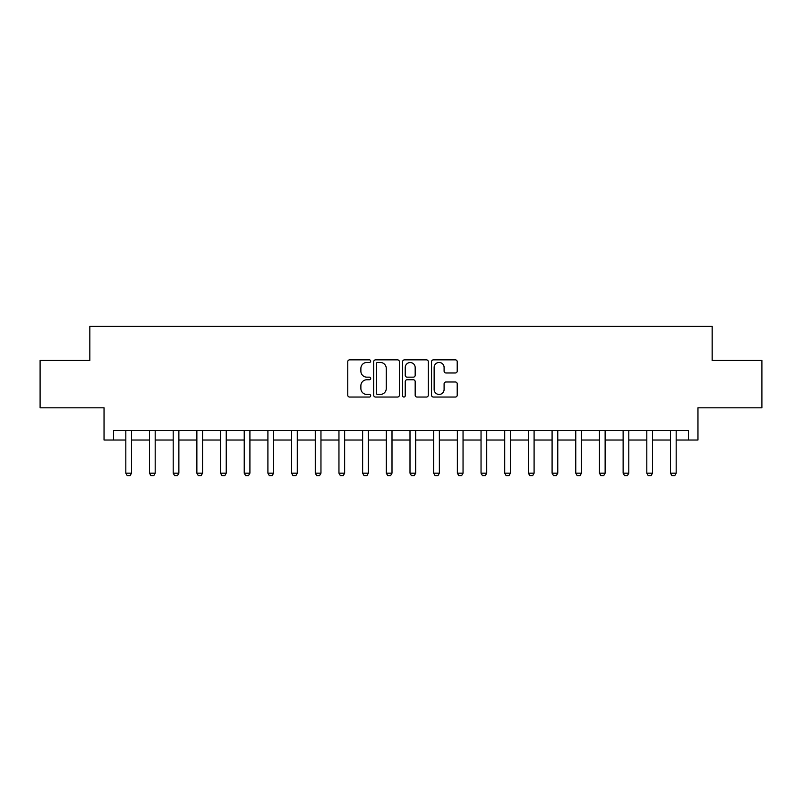 <?xml version="1.0" encoding="UTF-8"?>
<svg xmlns="http://www.w3.org/2000/svg" width="802" height="802" viewBox="0 0 802 802"><rect width="100%" height="100%" fill="white"/><g stroke="black" fill="none" stroke-linecap="round" stroke-linejoin="round"><path stroke-width="1.2" d="M370.684 361.161A1.303 1.303 0 0 0 369.391 359.857L349.632 359.857A1.855 1.855 0 0 0 347.767 361.722L347.767 395.196A1.855 1.855 0 0 0 349.632 397.05L369.391 397.05A1.303 1.303 0 0 0 370.684 395.747A1.303 1.303 0 0 0 369.391 394.444L366.835 394.444A5.955 5.955 0 0 1 360.88 388.499L360.88 385.712A5.955 5.955 0 0 1 366.835 379.757L369.391 379.757A1.303 1.303 0 0 0 370.684 378.454A1.303 1.303 0 0 0 369.391 377.151L366.835 377.151A5.955 5.955 0 0 1 360.88 371.206L360.88 368.419A5.955 5.955 0 0 1 366.835 362.464L369.391 362.464A1.303 1.303 0 0 0 370.684 361.161M455.346 372.97A1.855 1.855 0 0 0 457.21 371.105L457.21 361.722A1.855 1.855 0 0 0 455.346 359.857L433.401 359.857A1.855 1.855 0 0 0 431.546 361.722L431.546 395.196A1.855 1.855 0 0 0 433.401 397.05L455.346 397.05A1.855 1.855 0 0 0 457.21 395.196L457.21 383.847A1.855 1.855 0 0 0 455.346 381.993L445.952 381.993A1.855 1.855 0 0 0 444.097 383.847L444.097 389.471A4.972 4.972 0 0 1 439.125 394.444A4.972 4.972 0 0 1 434.143 389.471L434.143 367.436A4.972 4.972 0 0 1 439.125 362.464A4.972 4.972 0 0 1 444.097 367.436L444.097 371.105A1.855 1.855 0 0 0 445.952 372.97L455.346 372.97M113.513 440.027L113.513 430.554L688.487 430.554L688.487 440.027L697.961 440.027L697.961 407.817L761.9 407.817L761.9 360.459L712.166 360.459L712.166 326.354L89.834 326.354L89.834 360.459L40.1 360.459L40.1 407.817L104.039 407.817L104.039 440.027L125.824 440.027M399.376 361.722A1.855 1.855 0 0 0 397.511 359.857L375.567 359.857A1.855 1.855 0 0 0 373.712 361.722L373.712 395.196A1.855 1.855 0 0 0 375.567 397.05L397.511 397.05A1.855 1.855 0 0 0 399.376 395.196L399.376 361.722M404.489 359.857L426.433 359.857A1.855 1.855 0 0 1 428.288 361.722L428.288 395.196A1.855 1.855 0 0 1 426.433 397.05L417.04 397.05A1.855 1.855 0 0 1 415.175 395.196L415.175 381.622A1.855 1.855 0 0 0 413.321 379.757L407.085 379.757A1.855 1.855 0 0 0 405.231 381.622L405.231 395.747A1.303 1.303 0 0 1 403.927 397.05A1.303 1.303 0 0 1 402.624 395.747L402.624 361.722A1.855 1.855 0 0 1 404.489 359.857M131.508 440.027L149.503 440.027M155.187 440.027L173.192 440.027M178.876 440.027L196.871 440.027M202.555 440.027L220.55 440.027M226.234 440.027L244.229 440.027M249.913 440.027L267.908 440.027M273.592 440.027L291.597 440.027M297.281 440.027L315.276 440.027M320.96 440.027L338.955 440.027M344.639 440.027L362.634 440.027M368.318 440.027L386.313 440.027M391.998 440.027L410.002 440.027M415.687 440.027L433.681 440.027M439.366 440.027L457.361 440.027M463.045 440.027L481.04 440.027M486.724 440.027L504.719 440.027M510.403 440.027L528.408 440.027M534.092 440.027L552.087 440.027M557.771 440.027L575.766 440.027M581.45 440.027L599.445 440.027M605.129 440.027L623.124 440.027M628.808 440.027L646.813 440.027M652.497 440.027L670.492 440.027M676.176 440.027L688.487 440.027M377.612 362.464A1.303 1.303 0 0 0 376.318 363.767L376.318 393.15A1.303 1.303 0 0 0 377.612 394.444L380.308 394.444A5.955 5.955 0 0 0 386.263 388.499L386.263 368.419A5.955 5.955 0 0 0 380.308 362.464L377.612 362.464M415.175 367.527A4.972 4.972 0 0 0 410.203 362.554A4.972 4.972 0 0 0 405.231 367.527L405.231 375.296A1.855 1.855 0 0 0 407.085 377.151L413.321 377.151A1.855 1.855 0 0 0 415.175 375.296L415.175 367.527M131.718 430.554L131.598 430.925A1.895 1.895 90 0 0 131.508 431.506L131.508 473.18L130.084 475.646L127.247 475.646L125.824 473.18L125.824 431.506A1.895 1.895 90 0 0 125.734 430.925L125.613 430.554M125.824 473.18L131.508 473.18M155.398 430.554L155.277 430.925A1.895 1.895 90 0 0 155.187 431.506L155.187 473.18L153.773 475.646L150.926 475.646L149.503 473.18L149.503 431.506A1.895 1.895 90 0 0 149.423 430.925L149.302 430.554M149.503 473.18L155.187 473.18M179.077 430.554L178.956 430.925A1.895 1.895 90 0 0 178.876 431.506L178.876 473.18L177.453 475.646L174.605 475.646L173.192 473.18L173.192 431.506A1.895 1.895 90 0 0 173.102 430.925L172.981 430.554M173.192 473.18L178.876 473.18M202.756 430.554L202.645 430.925A1.895 1.895 90 0 0 202.555 431.506L202.555 473.18L201.132 475.646L198.294 475.646L196.871 473.18L196.871 431.506A1.895 1.895 90 0 0 196.781 430.925L196.66 430.554M196.871 473.18L202.555 473.18M226.445 430.554L226.324 430.925A1.895 1.895 90 0 0 226.234 431.506L226.234 473.18L224.811 475.646L221.974 475.646L220.55 473.18L220.55 431.506A1.895 1.895 90 0 0 220.46 430.925L220.339 430.554M220.55 473.18L226.234 473.18M250.124 430.554L250.003 430.925A1.895 1.895 90 0 0 249.913 431.506L249.913 473.18L248.49 475.646L245.653 475.646L244.229 473.18L244.229 431.506A1.895 1.895 90 0 0 244.139 430.925L244.019 430.554M244.229 473.18L249.913 473.18M273.803 430.554L273.683 430.925A1.895 1.895 90 0 0 273.592 431.506L273.592 473.18L272.179 475.646L269.332 475.646L267.908 473.18L267.908 431.506A1.895 1.895 90 0 0 267.828 430.925L267.708 430.554M267.908 473.18L273.592 473.18M297.482 430.554L297.362 430.925A1.895 1.895 90 0 0 297.281 431.506L297.281 473.18L295.858 475.646L293.011 475.646L291.597 473.18L291.597 431.506A1.895 1.895 90 0 0 291.507 430.925L291.387 430.554M291.597 473.18L297.281 473.18M321.161 430.554L321.051 430.925A1.895 1.895 90 0 0 320.96 431.506L320.96 473.18L319.537 475.646L316.7 475.646L315.276 473.18L315.276 431.506A1.895 1.895 90 0 0 315.186 430.925L315.066 430.554M315.276 473.18L320.96 473.18M344.85 430.554L344.73 430.925A1.895 1.895 90 0 0 344.639 431.506L344.639 473.18L343.216 475.646L340.379 475.646L338.955 473.18L338.955 431.506A1.895 1.895 90 0 0 338.865 430.925L338.745 430.554M338.955 473.18L344.639 473.18M368.529 430.554L368.409 430.925A1.895 1.895 90 0 0 368.318 431.506L368.318 473.18L366.895 475.646L364.058 475.646L362.634 473.18L362.634 431.506A1.895 1.895 90 0 0 362.544 430.925L362.434 430.554M362.634 473.18L368.318 473.18M392.208 430.554L392.088 430.925A1.895 1.895 90 0 0 391.998 431.506L391.998 473.18L390.584 475.646L387.737 475.646L386.313 473.18L386.313 431.506A1.895 1.895 90 0 0 386.233 430.925L386.113 430.554M386.313 473.18L391.998 473.18M415.887 430.554L415.767 430.925A1.895 1.895 90 0 0 415.687 431.506L415.687 473.18L414.263 475.646L411.416 475.646L410.002 473.18L410.002 431.506A1.895 1.895 90 0 0 409.912 430.925L409.792 430.554M410.002 473.18L415.687 473.18M439.566 430.554L439.456 430.925A1.895 1.895 90 0 0 439.366 431.506L439.366 473.18L437.942 475.646L435.105 475.646L433.681 473.18L433.681 431.506A1.895 1.895 90 0 0 433.591 430.925L433.471 430.554M433.681 473.18L439.366 473.18M463.255 430.554L463.135 430.925A1.895 1.895 90 0 0 463.045 431.506L463.045 473.18L461.621 475.646L458.784 475.646L457.361 473.18L457.361 431.506A1.895 1.895 90 0 0 457.27 430.925L457.15 430.554M457.361 473.18L463.045 473.18M486.934 430.554L486.814 430.925A1.895 1.895 90 0 0 486.724 431.506L486.724 473.18L485.3 475.646L482.463 475.646L481.04 473.18L481.04 431.506A1.895 1.895 90 0 0 480.949 430.925L480.839 430.554M481.04 473.18L486.724 473.18M510.613 430.554L510.493 430.925A1.895 1.895 90 0 0 510.403 431.506L510.403 473.18L508.989 475.646L506.142 475.646L504.719 473.18L504.719 431.506A1.895 1.895 90 0 0 504.638 430.925L504.518 430.554M504.719 473.18L510.403 473.18M534.292 430.554L534.172 430.925A1.895 1.895 90 0 0 534.092 431.506L534.092 473.18L532.668 475.646L529.821 475.646L528.408 473.18L528.408 431.506A1.895 1.895 90 0 0 528.317 430.925L528.197 430.554M528.408 473.18L534.092 473.18M557.981 430.554L557.861 430.925A1.895 1.895 90 0 0 557.771 431.506L557.771 473.18L556.347 475.646L553.51 475.646L552.087 473.18L552.087 431.506A1.895 1.895 90 0 0 551.997 430.925L551.876 430.554M552.087 473.18L557.771 473.18M581.661 430.554L581.54 430.925A1.895 1.895 90 0 0 581.45 431.506L581.45 473.18L580.026 475.646L577.189 475.646L575.766 473.18L575.766 431.506A1.895 1.895 90 0 0 575.676 430.925L575.555 430.554M575.766 473.18L581.45 473.18M605.34 430.554L605.219 430.925A1.895 1.895 90 0 0 605.129 431.506L605.129 473.18L603.706 475.646L600.868 475.646L599.445 473.18L599.445 431.506A1.895 1.895 90 0 0 599.355 430.925L599.244 430.554M599.445 473.18L605.129 473.18M629.019 430.554L628.898 430.925A1.895 1.895 90 0 0 628.808 431.506L628.808 473.18L627.395 475.646L624.547 475.646L623.124 473.18L623.124 431.506A1.895 1.895 90 0 0 623.044 430.925L622.923 430.554M623.124 473.18L628.808 473.18M652.698 430.554L652.577 430.925A1.895 1.895 90 0 0 652.497 431.506L652.497 473.18L651.074 475.646L648.227 475.646L646.813 473.18L646.813 431.506A1.895 1.895 90 0 0 646.723 430.925L646.602 430.554M646.813 473.18L652.497 473.18M676.387 430.554L676.266 430.925A1.895 1.895 90 0 0 676.176 431.506L676.176 473.18L674.753 475.646L671.916 475.646L670.492 473.18L670.492 431.506A1.895 1.895 90 0 0 670.402 430.925L670.282 430.554M670.492 473.18L676.176 473.18"/></g></svg>
